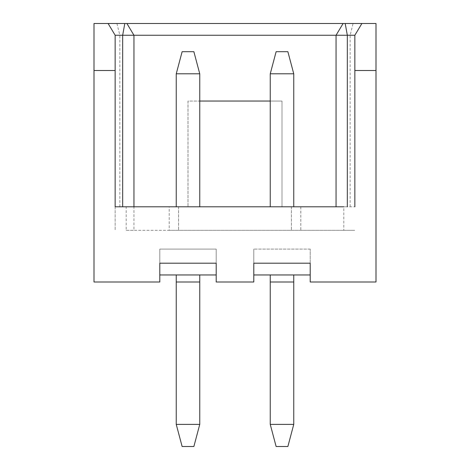 <?xml version="1.0" encoding="UTF-8"?>
<svg xmlns="http://www.w3.org/2000/svg" width="470" height="470" viewBox="0 0 470 470"><rect width="100%" height="100%" fill="white"/><g stroke="black" fill="none" stroke-linecap="round" stroke-linejoin="round"><path stroke-width="0.35" stroke-dasharray="2.35 1.76" d="M310.2 282L310.2 274.95L253.8 274.95L253.8 282L216.2 282L216.2 274.95L159.8 274.95L159.8 282L94 282L94 23.5L376 23.5L376 282L310.2 282M119.85 206.8L119.85 35.25L115.15 35.25L115.15 206.8L115.15 35.25L115.15 206.8L282 206.8L282 101.05L188 101.05L188 206.8L188 101.05L199.75 101.05M115.15 206.8L115.15 230.3L115.15 206.8L126.195 206.8L126.195 230.3L133.95 230.3L133.95 206.8L115.15 206.8L354.85 206.8L169.2 206.8L169.2 230.3L133.95 230.3L133.95 206.8L169.2 206.8M126.195 230.3L354.85 230.3L343.805 230.3L343.805 206.8L347.33 206.8L347.33 35.25L336.05 35.25L350.15 35.25L353.07 23.5L361.9 23.5L343.1 23.5L353.07 23.5M270.25 101.05L282 101.05L282 206.8L347.33 206.8M176.25 206.8L199.75 206.8L199.75 73.79L176.25 73.79L176.25 206.8L199.75 206.8M270.25 206.8L293.75 206.8L293.75 73.79L270.25 73.79L270.25 206.8L293.75 206.8M354.85 206.8L354.85 35.25L361.9 23.5L354.85 35.25L354.85 206.8L354.85 35.25L361.9 23.5M122.67 206.8L122.67 35.25L115.15 35.25L108.1 23.5L126.9 23.5L108.1 23.5L115.15 35.25L108.1 23.5M115.15 70.5L94 70.5M376 70.5L354.85 70.5M310.2 263.2L310.2 249.1L310.2 263.2L253.8 263.2L253.8 249.1L253.8 263.2M270.25 274.95L293.75 274.95L270.25 274.95L270.25 424.41L293.75 424.41L293.75 274.95M216.2 263.2L216.2 249.1L159.8 249.1L159.8 263.2L159.8 249.1L216.2 249.1L216.2 263.2L159.8 263.2M176.25 274.95L199.75 274.95L176.25 274.95L176.25 424.41L199.75 424.41L199.75 274.95M199.75 73.79L193.875 51.7L182.125 51.7L176.25 73.79M199.75 424.41L193.875 446.5L182.125 446.5L176.25 424.41M345.197 23.5L347.33 35.25L354.85 35.25L350.15 35.25L350.15 206.8M116.93 23.5L119.85 35.25L133.95 35.25L122.67 35.25L124.803 23.5M133.95 206.8L133.95 35.25L126.9 23.5M343.805 230.3L169.2 230.3M178.6 206.8L178.6 230.3L178.6 206.8M291.4 206.8L291.4 230.3L291.4 206.8M300.8 206.8L300.8 230.3M336.05 206.8L336.05 35.25L343.1 23.5M310.2 249.1L253.8 249.1L310.2 249.1M293.75 73.79L287.875 51.7L276.125 51.7L270.25 73.79M293.75 424.41L287.875 446.5L276.125 446.5L270.25 424.41M176.25 282L199.75 282M270.25 282L293.75 282"/><path stroke-width="0.7" d="M115.15 70.5L115.15 35.25L108.1 23.5L94 23.5L94 70.5L115.15 70.5L115.15 206.8L343.805 206.8M115.15 206.8L126.195 206.8M361.9 23.5L354.85 35.25L354.85 70.5L376 70.5L376 23.5L108.1 23.5M376 70.5L376 282L310.2 282L310.2 263.2L253.8 263.2L253.8 282L216.2 282L216.2 263.2L159.8 263.2L159.8 282L94 282L94 70.5M354.85 70.5L354.85 206.8M253.8 263.2L253.8 274.95L310.2 274.95L310.2 263.2M216.2 263.2L216.2 274.95L159.8 274.95L159.8 263.2M199.75 206.8L199.75 73.79L193.875 51.7L182.125 51.7L176.25 73.79L176.25 206.8M176.25 274.95L176.25 424.41L199.75 424.41L199.75 274.95M199.75 73.79L176.25 73.79M176.25 424.41L182.125 446.5L193.875 446.5L199.75 424.41M270.25 101.05L199.75 101.05M133.95 206.8L133.95 35.25L347.33 35.25L345.197 23.5M122.67 206.8L122.67 35.25L133.95 35.25L126.9 23.5M115.15 35.25L122.67 35.25L124.803 23.5M347.33 206.8L347.33 35.25L354.85 35.25M336.05 206.8L336.05 35.25L343.1 23.5M293.75 206.8L293.75 73.79L287.875 51.7L276.125 51.7L270.25 73.79L270.25 206.8M270.25 274.95L270.25 424.41L293.75 424.41L293.75 274.95M293.75 73.79L270.25 73.79M270.25 424.41L276.125 446.5L287.875 446.5L293.75 424.41M199.75 282L176.25 282M293.75 282L270.25 282"/></g></svg>
